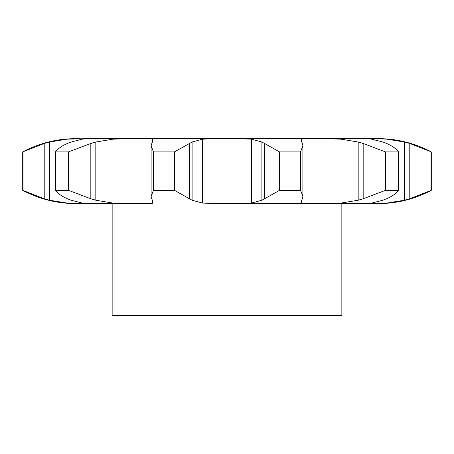 <?xml version="1.0" encoding="UTF-8"?>
<svg xmlns="http://www.w3.org/2000/svg" width="454" height="454" viewBox="0 0 454 454"><rect width="100%" height="100%" fill="white"/><g stroke="black" fill="none" stroke-linecap="round" stroke-linejoin="round"><path stroke-width="0.68" d="M174.484 151.908L174.484 190.334L189.454 198.773L189.454 143.47L174.484 151.908L153.441 151.908L153.441 190.334L151.12 196.531L152.289 200.231M192.365 141.881L189.187 143.629M189.187 198.614L192.365 200.362M174.484 190.334L153.441 190.334M152.255 199.805L152.709 203.216M147.079 203.591C150.291 203.642 152.152 203.471 152.669 203.069C152.152 203.471 150.291 203.642 147.079 203.591L75.71 203.591C56.954 203.517 39.282 199.102 22.7 190.334L44.214 198.773L44.214 143.47L22.7 151.908C39.282 143.141 56.954 138.725 75.71 138.652L80.131 138.652L75.71 138.652M86.845 138.652L216.155 138.652L202.473 139.174L192.099 142.011L192.099 200.231L202.473 203.069L216.155 203.591L378.29 203.591A112.643 112.643 0 0 0 431.3 190.334L409.786 198.773L404.349 200.231L386.956 203.069L373.869 203.591L386.956 203.069L386.956 198.614L382.404 200.362M147.079 138.652C150.291 138.601 152.152 138.771 152.669 139.174C152.152 138.771 150.291 138.601 147.079 138.652L237.845 138.652L251.527 139.174L261.901 142.011L261.901 200.231L251.527 203.069L237.845 203.591M152.709 139.026L152.255 142.437M152.289 142.011L151.12 145.711L153.441 151.908M68.463 190.334L68.463 151.908L90.828 143.47L90.828 198.773L68.463 190.334L55.456 190.334C57.913 193.557 61.897 196.372 67.419 198.773L71.221 200.231L82.202 203.069L86.833 203.591L112.149 203.591L112.149 315.348L341.851 315.348L341.851 203.591L367.155 203.591M112.149 203.591L129.526 203.591L112.978 203.069L129.526 203.591M306.921 138.652C303.709 138.601 301.848 138.771 301.331 139.174C301.848 138.771 303.709 138.601 306.921 138.652L237.845 138.652L324.474 138.652L341.022 139.174L341.022 203.069L324.474 203.591L341.022 203.069L358.178 200.231L363.172 198.773L385.537 190.334L385.537 151.908L363.172 143.47L363.172 198.773M367.155 138.652L324.474 138.652L341.022 139.174L358.178 142.011L363.172 143.47M382.779 142.011L371.798 139.174L367.167 138.652L378.29 138.652L386.956 139.174L386.956 143.629L382.404 141.881M67.044 198.614L67.044 203.069L49.651 200.231L49.651 142.011L67.044 139.174L86.833 138.652L82.202 139.174L71.221 142.011L67.419 143.47C61.897 145.87 57.913 148.685 55.456 151.908L68.463 151.908M129.526 138.652L112.978 139.174L129.526 138.652L86.833 138.652M302.421 143.47L302.88 145.711L300.559 151.908L279.516 151.908L264.546 143.47L264.546 198.773L279.516 190.334L300.559 190.334L302.88 196.531L302.421 198.773M264.813 198.614L261.635 200.362M301.331 201.014L301.331 203.069C301.848 203.471 303.709 203.642 306.921 203.591C303.709 203.642 301.848 203.471 301.331 203.069L301.008 202.268L301.711 200.231M302.495 198.614L301.638 200.362M95.822 200.231L112.978 203.069L112.978 139.174L95.822 142.011L95.822 200.231M90.323 198.614L96.322 200.362M67.044 203.069L80.131 203.591M385.537 190.334L398.544 190.334C396.087 193.557 392.103 196.372 386.581 198.773M382.779 200.231L371.798 203.069L367.167 203.591M43.669 198.614L50.195 200.362M373.869 138.652L386.956 139.174L404.349 142.011L409.786 143.47L431.3 151.908L431.3 190.334M261.635 141.881L264.813 143.629M301.638 141.881L302.495 143.629M301.331 141.228L301.331 139.174L301.008 139.974L301.711 142.011M96.322 141.881L90.323 143.629M386.581 143.47C392.103 145.87 396.087 148.685 398.544 151.908L385.537 151.908M50.195 141.881L43.669 143.629M378.29 138.652A112.643 112.643 0 0 1 431.3 151.908M300.559 190.334L300.559 151.908M279.516 190.334L279.516 151.908M55.456 190.334L55.456 151.908M358.178 142.011L358.178 200.231M398.544 190.334L398.544 151.908M23.001 190.334L23.001 151.908L23.001 190.334M404.349 142.011L404.349 200.231M409.786 143.47L409.786 198.773M430.999 190.334L430.999 151.908M202.473 139.174L202.473 203.069M251.527 139.174L251.527 203.069M67.044 139.174L67.044 143.629M151.12 196.531L151.12 145.711M302.88 196.531L302.88 145.711M22.7 151.908L22.7 190.334"/></g></svg>
